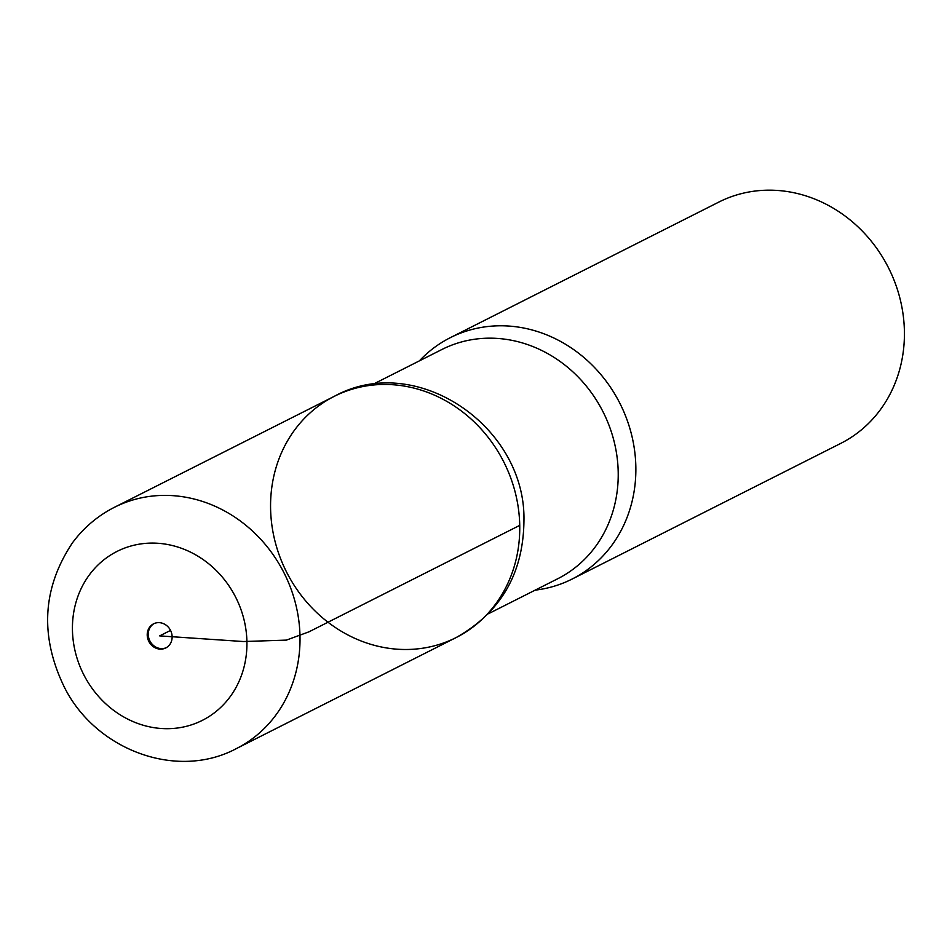 <?xml version="1.0" encoding="UTF-8"?>
<svg xmlns="http://www.w3.org/2000/svg" width="952" height="952" viewBox="0 0 952 952"><rect width="100%" height="100%" fill="white"/><g stroke="black" fill="none" stroke-linecap="round" stroke-linejoin="round"><path stroke-width="1.43" d="M535.167 590.145A135.184 121.808 -116.8 0 0 572.164 579.03L840.723 443.406A135.184 121.808 -116.8 0 0 904.4 331.141A135.184 121.808 -116.8 0 0 718.843 202.074L450.284 337.686A135.184 121.808 -116.8 0 0 419.38 360.868M456.091 637.59C500.704 612.433 523.326 573.568 523.945 520.97C526.218 426.591 416.143 351.157 334.259 396.341A135.136 121.761 63.2 0 1 519.732 525.373A135.136 121.761 -116.8 0 0 334.259 396.341A135.136 121.761 -116.8 0 0 286.469 571.866A135.136 121.761 -116.8 0 0 456.091 637.59A135.136 121.761 -116.8 0 0 519.732 525.373A135.136 121.761 63.2 0 1 456.091 637.59L236.334 748.617A135.184 121.808 -116.8 0 0 299.999 636.364A135.184 121.808 -116.8 0 0 114.454 507.285C97.782 515.77 83.824 527.575 72.554 542.699C42.364 587.943 39.615 636.067 64.296 687.058C95.521 749.95 176.739 780.497 236.334 748.617M572.164 579.03A135.184 121.808 -116.8 0 0 635.841 466.754A135.184 121.808 -116.8 0 0 450.284 337.686M147.215 635.055A13.518 12.186 -116.8 0 0 165.767 647.955A13.518 12.186 -116.8 0 0 170.551 630.402A13.518 12.186 -116.8 0 0 153.581 623.822A13.518 12.186 -116.8 0 0 147.215 635.055M166.291 647.681A13.518 12.186 63.2 0 1 148.262 634.52A13.518 12.186 63.2 0 1 154.117 623.572M170.551 630.402L159.674 635.888L243.343 641.529L286.373 640.113L308.972 631.831L519.732 525.373M488.4 613.754L557.705 578.756A128.425 115.716 -116.8 0 0 618.205 472.097A128.425 115.716 -116.8 0 0 441.93 349.479L372.625 384.489M246.913 641.767A94.629 85.264 -116.8 0 0 114.526 552.743A94.629 85.264 -116.8 0 0 117.596 713.155A94.629 85.264 -116.8 0 0 246.913 641.767M334.259 396.341L114.454 507.285"/></g></svg>
